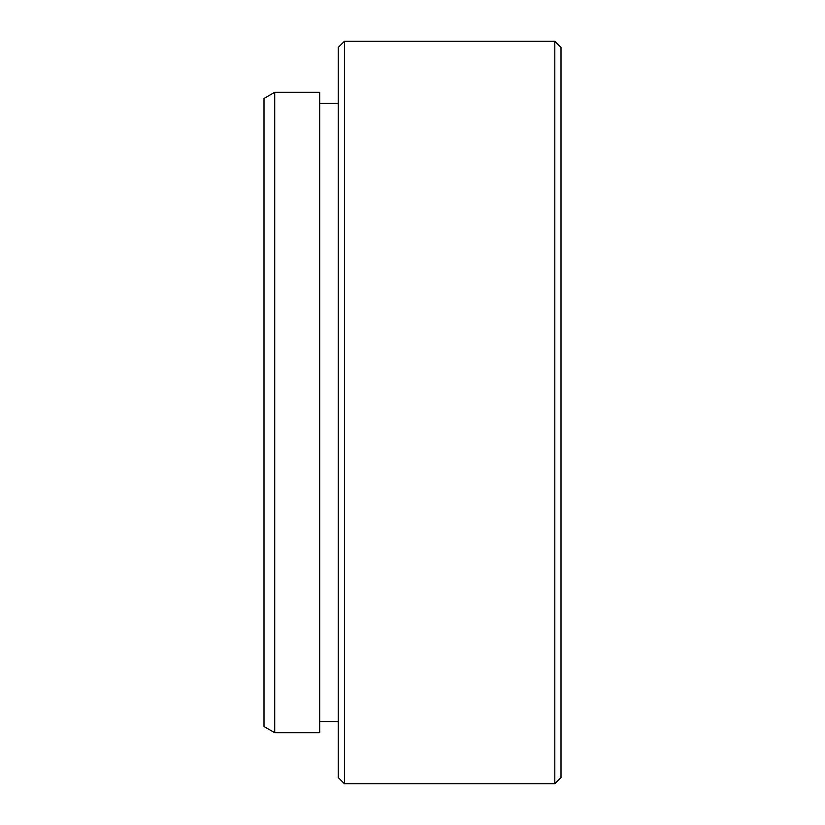 <?xml version="1.0" encoding="UTF-8"?>
<svg xmlns="http://www.w3.org/2000/svg" width="825" height="825" viewBox="0 0 825 825"><rect width="100%" height="100%" fill="white"/><g stroke="black" fill="none" stroke-linecap="round" stroke-linejoin="round"><path stroke-width="1.24" d="M274.715 732.703L264 726.516L264 98.484L274.715 92.297L274.715 732.703L319.688 732.703L319.688 92.297L274.715 92.297M561 47.438L561 777.562L554.812 783.75L554.812 41.25L561 47.438M344.438 783.75L338.25 777.562L338.25 47.438L344.438 41.25L344.438 783.75L554.812 783.75M319.688 721.566L338.25 721.566M319.688 103.434L338.25 103.434M344.438 41.25L554.812 41.25"/></g></svg>
